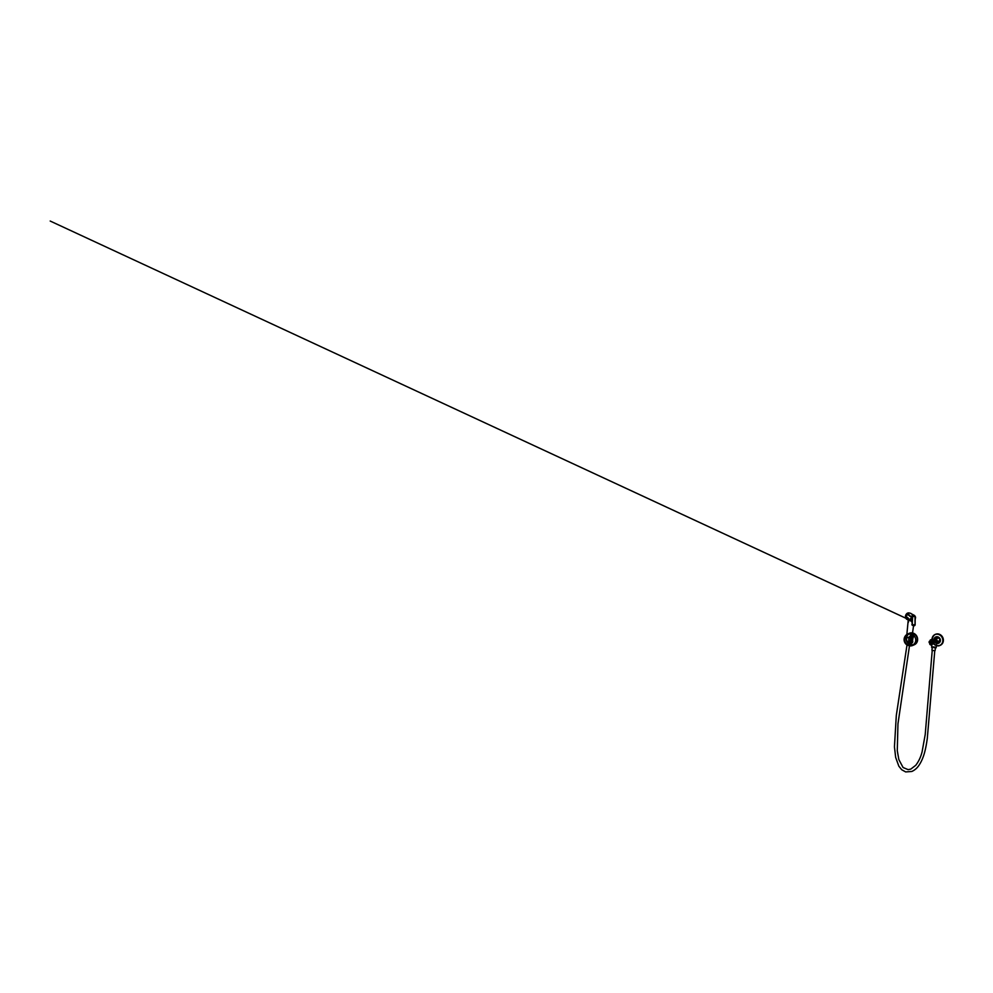<?xml version="1.0" encoding="UTF-8"?>
<svg xmlns="http://www.w3.org/2000/svg" width="993" height="993" viewBox="0 0 993 993"><rect width="100%" height="100%" fill="white"/><g stroke="black" fill="none" stroke-linecap="round" stroke-linejoin="round"><path stroke-width="1.49" d="M911.909 621.903L909.228 619.756A3.041 0.708 6.8 0 1 909.439 619.744L910.507 620.265M909.625 613.066A3.426 3.202 103.9 0 0 905.579 615.648A3.426 3.202 103.9 0 0 907.875 619.694L908.26 619.781A3.041 0.708 6.8 0 1 908.272 619.682L908.198 622.623L909.228 619.756M912.07 621.072L910.494 619.992L911.425 616.392L912.865 615.213L914.615 615.523L915.558 617.274L914.925 620.923M908.26 619.756A3.426 3.202 -76.1 0 1 906.224 616.38L906.609 615.015A3.426 3.202 -76.1 0 1 910.258 613.215L914.615 615.523L915.422 617.286C915.397 615.263 912.542 614.655 911.673 616.492L911.04 618.813L909.514 619.185L910.32 620.129M911.922 621.01L910.904 620.302L912.219 620.898M908.943 619.781L908.421 618.49M911.673 616.492L909.911 616.305C909.017 615.163 907.912 614.729 906.609 615.015L906.224 616.38L908.359 618.291M907.788 613.662L910.978 616.665M911.04 618.813L910.742 620.104M911.81 619.893A3.674 1.303 -78 0 0 911.611 619.694L911.462 619.446A3.898 1.378 102 0 1 911.922 620.228L912.17 624.225L912.704 616.045L912.17 624.225A0.856 0.695 -136.8 0 0 912.952 625.143L914.069 625.714L913.039 624.87L915.012 624.709L915.05 616.74L912.704 616.045M911.611 619.694L912.505 616.194M912.679 615.958L915.149 616.777M915.571 617.274L915.161 619.793M912.306 636.749L911.524 636.575L912.306 636.749M911.748 641.503L910.953 641.341L911.748 641.503M910.792 636.426A1.229 1.117 66.1 0 0 910.792 636.476L910.221 641.242A1.229 1.117 66.1 0 0 912.468 641.714L913.039 636.96A1.229 1.117 66.1 0 0 911.425 635.532A1.229 1.117 66.1 0 0 910.792 636.426M911.338 635.582A1.229 1.117 66.1 0 0 910.618 636.55L910.494 637.655L908.918 638.35L908.496 637.593L906.373 637.978M912.915 637.965A1.713 1.552 66.1 0 0 912.046 635.11L912.232 633.571A5.821 5.275 66.1 0 0 912.033 633.534L910.929 634.018A5.821 2.06 -78 0 0 910.916 634.03L908.508 634.266M906.522 637.866A5.821 5.275 -113.9 0 1 914.975 634.589A5.821 5.275 -113.9 0 1 914.205 644.32A5.821 5.275 -113.9 0 1 906.522 637.866M917.582 640.212A6.268 5.685 -113.9 0 1 908.483 643.749A6.268 5.685 -113.9 0 1 909.315 633.273A6.268 5.685 -113.9 0 1 917.582 640.212M906.46 643.973A5.97 2.11 -78 0 0 906.485 644.047L907.031 644.966A6.268 6.268 0 0 1 907.825 633.931A6.268 5.685 -113.9 0 1 908.595 633.658M906.485 644.047C906.373 644.742 907.317 645.326 909.34 645.798C910.941 646.095 911.152 645.76 909.973 644.792C911.152 645.76 910.941 646.095 909.34 645.798M910.556 635.545L911.065 635.172A1.713 1.552 66.1 0 0 910.494 637.655M910.73 635.557L908.496 637.593M912.033 633.534L911.847 635.061A1.713 1.552 66.1 0 0 911.065 635.172M906.609 637.382A3.773 0.869 6.8 0 1 908.918 637.407M910.916 634.03L910.767 635.297M911.847 642.545L911.686 642.62A1.229 1.117 66.1 0 1 910.047 641.317L910.196 640.113L907.999 641.875L909.576 643.712L910.891 643.129L910.73 644.507M910.196 640.113A1.713 1.552 66.1 0 0 910.891 643.129M908.682 640.77L908.918 638.35M910.68 640.87L910.829 639.008M910.866 639.008L912.43 637.779M910.941 638.114A1.713 1.552 66.1 0 0 912.368 638.338M912.095 640.572L912.145 640.224A1.713 1.552 66.1 0 0 910.73 639.852M911.003 637.593A1.229 1.117 66.1 0 0 912.331 637.829M911.028 637.357A1.229 1.117 66.1 0 0 912.604 637.68L912.232 640.733A1.229 1.117 66.1 0 0 910.668 640.398L911.028 637.357M913.063 635.892L912.12 634.502M910.916 644.556L911.09 643.166A1.713 1.552 66.1 0 0 912.579 640.808M935.456 647.684L932.266 647.299M933.569 643.762L932.142 644.333M935.418 648.032L936.126 647.796L934.81 647.076L932.551 646.877L931.583 647.25L932.216 647.647M934.761 647.87L935.456 647.647L934.525 647.188L932.886 647.647M934.773 650.713L932.216 650.403M934.674 650.651L932.328 650.365M939.85 639.951A1.713 1.552 -113.9 0 1 936.722 639.293A1.713 1.552 -113.9 0 1 939.85 639.951M936.771 639.331A1.601 1.452 66.1 0 0 938.894 641.106A1.601 1.452 66.1 0 0 939.105 638.425A1.601 1.452 66.1 0 0 936.771 639.331M939.986 639.976A1.849 1.676 66.1 0 0 938.497 637.829A1.849 1.676 66.1 0 0 936.585 639.256A1.849 1.676 66.1 0 0 938.075 641.416A1.849 1.676 66.1 0 0 939.986 639.976M936.312 639.256A2.073 1.874 -113.9 0 1 939.316 638.089A2.073 1.874 -113.9 0 1 939.043 641.552A2.073 1.874 -113.9 0 1 936.312 639.256M930.578 641.925A2.867 2.607 66.1 0 1 930.726 640.721L931.372 640.597A2.383 2.16 66.1 0 0 931.186 642.161L929.522 642.893A2.383 2.16 66.1 0 0 929.82 643.675L929.758 644.159A2.867 2.607 66.1 0 0 930.677 644.978L931.695 644.531M932.017 640.1A2.16 1.961 66.1 0 0 932.7 643.787M931.024 639.74A2.867 2.607 66.1 0 0 930.242 640.088L930.18 640.721A2.383 2.16 66.1 0 0 929.845 641.106M930.726 640.721L929.287 641.354A2.867 2.607 66.1 0 0 929.138 642.558M929.758 644.159L931.186 643.526A2.867 2.607 66.1 0 0 931.868 644.196M931.186 643.526L929.82 643.675M932.365 643.836A2.383 2.16 66.1 0 1 931.186 642.161L929.522 642.893M932.005 639.852A2.383 2.16 66.1 0 0 931.844 639.976L930.242 640.088M931.372 640.597A2.383 2.16 66.1 0 1 931.844 639.976L930.18 640.721M930.615 639.877L932.005 639.256A2.867 2.607 66.1 0 0 931.67 639.455M936.585 637.854A2.346 2.123 66.1 0 0 935.915 641.888A2.346 2.123 66.1 0 0 938.459 642.074M938.608 637.705A2.346 2.123 66.1 0 0 936.598 641.59A2.346 2.123 66.1 0 0 939.924 640.671M940.073 645.264A5.896 5.337 66.1 0 0 935.307 634.502M933.941 639.43A3.538 3.202 66.1 0 0 940.408 640.795A3.538 3.202 66.1 0 0 933.941 639.43M932.464 638.673A5.896 5.337 66.1 0 0 940.247 645.202A5.896 5.337 66.1 0 0 941.016 635.346A5.896 5.337 66.1 0 0 932.464 638.673M937.975 637.618A2.234 2.023 66.1 0 0 936.66 641.503A2.234 2.023 66.1 0 0 939.564 641.193M943.35 640.969A5.995 5.437 66.1 0 0 935.431 634.328A5.995 5.437 66.1 0 0 934.636 644.358A5.995 5.437 66.1 0 0 943.35 640.969M906.857 634.465L908.272 619.682A3.041 0.708 6.8 0 1 908.297 619.595M909.427 613.016L909.427 613.016C905.442 611.961 903.841 618.9 907.875 619.694A3.426 3.202 103.9 0 0 907.974 619.719M909.526 613.041L910.258 613.215A3.426 3.202 -76.1 0 1 912.493 615.35M915.174 618.9L915.422 617.286M912.269 616.07L915.186 616.827L915.112 624.845A0.856 0.695 -136.8 0 1 914.33 625.441L914.416 625.156M913.994 625.702L914.032 625.739A0.856 0.695 43.2 0 0 914.801 625.379M911.922 624.585L911.922 624.498A0.856 0.695 43.2 0 0 912.691 625.429L914.702 625.54L915.012 624.709M912.617 625.404L911.922 620.228M911.934 620.451L911.549 619.669M912.455 624.175L913.039 624.87M915.136 624.808L915.05 616.74M912.133 634.403A5.821 5.275 -113.9 0 1 913.423 644.581M908.781 634.068A5.821 5.275 -113.9 0 1 910.929 634.018M913.61 645.003A6.268 5.685 -113.9 0 1 904.623 638.449A6.268 5.685 -113.9 0 1 907.825 633.931L909.315 633.273M935.282 634.39A5.995 5.437 66.1 0 0 934.326 644.494A5.995 5.437 66.1 0 0 940.135 645.363M912.53 632.938L913.572 625.64M908.31 619.359L906.882 618.701M905.964 618.279L50.196 221.042L908.31 619.347M914.379 644.73L912.89 645.388A6.268 6.268 0 0 1 910.271 645.922L907.031 644.966M912.977 637.903L912.865 638.76M911.177 644.618L911.338 643.303M911.053 643.427L911.884 643.067M931.583 647.25L931.968 644.023M936.126 647.796L936.511 644.569M932.266 647.275L931.918 650.142M935.456 647.647L935.121 650.527M932.241 650.241L925.215 734.51L922.125 751.664C920.896 756.778 918.773 761.321 915.769 765.28L910.829 769.091L908.173 769.662L903.071 767.502L898.851 759.583L897.275 750.671L897.957 723.872L909.476 645.822M934.785 650.539L927.288 738.531C925.898 748.002 924.135 757.833 918.823 765.529C917.011 768.197 914.665 770.183 911.797 771.474L905.678 771.921L901.743 769.761L898.826 766.162L895.661 757.374L894.445 746.823L896.307 715.444L907.006 644.953M936.362 638.214L937.367 637.767M938.037 641.987L939.043 641.552M932.849 642.744L932.725 643.787M935.431 634.328L935.121 634.465C933.37 635.309 932.34 636.749 932.042 638.797C931.31 643.179 936.238 647.324 939.974 645.438L940.284 645.289M936.225 637.965L936.908 637.667M938.124 642.26L938.807 641.95"/></g></svg>
